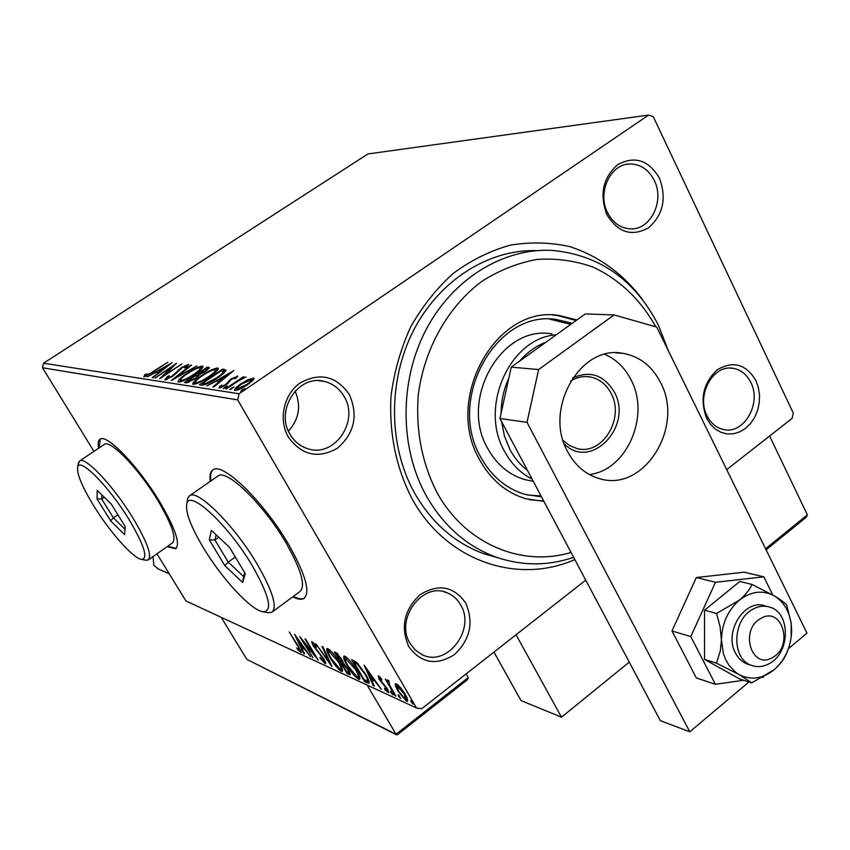 <?xml version="1.0" encoding="UTF-8"?>
<svg xmlns="http://www.w3.org/2000/svg" width="850" height="850" viewBox="0 0 850 850"><rect width="100%" height="100%" fill="white"/><g stroke="black" fill="none" stroke-linecap="round" stroke-linejoin="round"><path stroke-width="1.27" d="M574.834 559.587C517.013 585.097 445.804 560.851 411.974 498.631C396.026 467.511 389.045 433.341 391.011 396.132C394.145 371.928 400.679 348.904 410.614 327.038C422.312 306.372 436.528 288.49 453.252 273.392C471.059 260.249 490.014 250.856 510.117 245.193C530.432 241.804 550.407 242.303 570.042 246.702C599.176 256.307 623.369 273.998 642.643 299.774M536.828 250.633C488.803 249.061 439.376 280.118 413.514 330.501C387.706 380.885 388.333 445.963 414.545 493.021C431.715 522.931 454.909 543.192 484.096 553.817L497.877 557.749M706.658 418.296C699.582 399.298 703.099 383.148 717.209 369.846C733.072 360.474 745.971 364.034 755.905 380.524L758.381 387.483L759.528 395.016L759.263 402.751L757.626 410.316L754.683 417.339L750.571 423.459L745.503 428.4L739.713 431.896L733.497 433.776L727.154 433.936L720.991 432.353L715.339 429.101L710.483 424.331L706.658 418.296M750.794 382.394C746.736 374.329 740.786 369.623 732.966 368.305C713.023 364.353 695.98 395.441 707.083 415.905C710.972 423.47 716.55 428.028 723.807 429.569C744.101 434.478 761.834 403.24 750.794 382.394M408.839 646.701C400.233 627.034 404.069 609.631 420.336 594.501C438.717 583.419 453.847 586.287 465.715 603.086C474.002 622.455 470.231 639.636 454.389 654.628C436.316 666.007 421.132 663.372 408.839 646.701M460.594 604.807C457.417 599.229 453.018 595.266 447.408 592.907C422.864 581.145 394.517 619.183 410.125 643.492L415.183 649.942L421.717 654.457C446.526 667.994 476.202 629.669 460.594 604.807M288.373 437.102C278.131 419.624 283.836 393.943 300.433 382.744C320.174 372.183 336.483 376.114 349.35 394.538C358.402 415.438 354.439 433.319 337.482 448.173C318.102 459.096 301.729 455.398 288.373 437.102M344.186 396.621C339.501 388.546 332.839 383.467 324.19 381.384C298.339 374.202 274.816 410.38 290.073 434.361C294.323 441.533 300.199 446.303 307.7 448.694C334.156 458.108 359.582 421.419 344.186 396.621M606.932 214.752C599.25 194.321 602.916 177.565 617.95 164.454C634.886 155.603 648.709 160.151 659.419 178.117C666.836 198.209 663.213 214.763 648.561 227.789C631.901 236.969 618.024 232.624 606.932 214.752M654.224 180.317C648.709 169.66 640.719 164.22 630.243 163.965C610.513 163.455 596.891 192.716 607.644 212.819C612.924 222.827 620.457 228.183 630.232 228.852C650.484 230.414 664.966 200.908 654.224 180.317M167.153 546.635L175.642 548.781C180.636 544.149 175.312 528.466 159.662 501.734C138.646 466.618 106.718 433.511 100.088 439.206C98.186 440.374 97.707 443.381 98.653 448.216M100.204 439.142L99.195 447.854M292.74 596.859C297.468 599.282 301.081 599.877 303.599 598.666C310.803 593.098 305.926 575.227 288.979 545.062C264.499 502.499 222.913 461.911 213.148 469.742C210.364 471.378 209.398 475.256 210.258 481.366M213.775 469.306C210.991 470.942 210.024 474.821 210.874 480.93M522.729 251.154L522.028 251.111L522.729 251.154M248.136 379.652L253.938 378.165L252.949 380.301L247.477 384.721C242.431 388.174 238.287 390.097 235.046 390.49L234.568 390.299C234.526 388.864 236.672 386.697 240.996 383.796L248.136 379.652L248.466 380.226M225.569 388.79L243.164 376.869L244.035 376.986L241.453 378.739L246.001 377.039L238.531 380.821L226.419 388.918L225.569 388.79M237.49 375.87L236.661 377.761L234.664 378.707L235.407 377.315L230.86 379.886L226.089 384.912L218.96 387.961L219.895 386.219L221.999 385.188L221.308 386.612L225.154 384.859L231.306 378.739L237.734 376.284M201.79 385.167L199.378 384.795L222.721 369.102L226.036 370.196C225.133 372.183 222.211 374.797 217.281 378.038C210.598 382.617 205.434 384.997 201.79 385.167L203.129 384.243M184.365 382.511L207.294 367.158L209.376 367.572L205.403 371.45L199.569 374.595L195.266 378.771L186.352 382.808L184.365 382.511M171.307 380.524L190.761 365.064L191.569 365.171L176.843 376.879L197.157 365.872L171.307 380.524M155.104 378.048L176.513 363.269L164.645 374.871L181.921 363.949L159.673 378.749L171.583 367.104L155.104 378.048M152.702 371.705L167.907 362.185L153.17 371.949L143.873 376.794L144.744 374.871L146.763 373.809L146.115 375.307L152.936 372.098M43.52 363.216L367.933 153.946L648.656 115.058L239.052 393.773L237.681 399.904L42.5 367.752L43.52 363.216L239.052 393.773M172.008 362.695L153.021 377.729L152.267 377.612L158.419 372.778L155.89 372.417L147.178 376.837L172.051 362.769M164.751 379.993L167.556 376.412L169.278 375.732L167.004 378.452L172.136 376.104L181.443 367.551L188.583 364.395L186.426 367.062L184.471 367.912L186.054 365.829L182.261 367.593L172.826 376.231L164.751 379.993M186.628 373.607C193.024 369.293 198.273 366.786 202.406 366.074L202.959 366.286C202.927 368.039 200.058 370.802 194.331 374.595C187.829 378.973 182.559 381.48 178.511 382.096L178.032 381.905C178.086 380.131 180.954 377.358 186.628 373.607L186.883 374.053M201.461 375.679C207.963 371.269 213.339 368.709 217.6 367.986L218.195 368.209C218.206 370.016 215.305 372.842 209.493 376.699C202.874 381.183 197.466 383.733 193.29 384.359L192.769 384.147C192.801 382.319 195.691 379.493 201.461 375.679L201.726 376.136M233.888 370.515L213.817 386.994L212.914 386.856L219.438 381.554L216.421 381.119L206.869 385.942L233.941 370.6M224.57 387.228L227.396 386.027L223.274 388.694L224.57 387.228L225.038 388.025M231.136 388.216L233.984 387.005L229.829 389.693L231.136 388.216L231.604 389.034M242.08 389.863L244.981 388.631L240.773 391.372L242.08 389.863L242.569 390.703M395.271 685.366L395.441 683.666L396.355 683.793L400.69 687.788L405.152 694.216C407.299 697.871 408.053 700.23 407.416 701.303L406.449 701.154L397.757 690.859L395.271 685.366L396.429 683.836M394.953 695.629L385.273 679.044L387.685 681.934L387.441 679.915L388.886 680.871L389.523 684.888L395.941 696.086L394.953 695.629L395.452 695.236M378.367 675.739L381.608 678.927L381.873 680.085L379.397 677.758L379.982 679.596L387.43 688.893L388.684 692.782L384.859 689.562L384.529 688.298L387.164 690.678L386.506 688.532L379.058 679.235L378.367 675.739M367.37 682.89L364.576 681.604L351.624 659.589L356.745 662.447L365.681 674.252C368.411 678.736 369.516 681.732 368.985 683.209L367.37 682.89L368.592 681.955L365.797 680.669L364.576 681.604M347.098 673.54L334.326 651.918L335.941 652.641L341.774 659.207L343.421 663.34L348.521 669.715L350.189 674.73L347.098 673.54L348.16 672.393M331.861 666.506L315.743 643.694L328.908 661.417L322.012 646.468L322.936 646.871L331.946 666.442M312.917 657.762L299.71 636.586L314.288 654.543L304.98 638.924L305.798 639.285L318.261 660.227L303.705 642.292L312.917 657.762M297.404 645.628L289.223 631.933L298.318 646.191L301.208 652.588L297.373 649.262L296.831 647.87L299.678 650.441L297.808 645.331M156.942 553.817L185.916 600.939L416.532 707.997L237.681 399.904M93.936 451.382L42.5 367.752M294.631 634.334L310.473 656.636L304.566 649.102L301.633 647.764L304.502 653.873L303.631 653.469L294.631 634.334M325.199 663.818L320.025 658.102L320.067 657.347L323.85 661.629L323.266 658.771L313.076 645.734L311.642 641.601L316.306 646.181L316.423 647.19L313.076 643.79L313.852 646.021L324.126 659.186L325.199 663.818L325.901 663.287M330.331 658.123C327.367 653.193 326.241 649.995 326.953 648.539L327.856 648.646C331.627 651.312 335.325 655.743 338.959 661.948C341.881 666.814 342.986 669.97 342.284 671.394L341.275 671.245C337.535 668.536 333.891 664.158 330.331 658.123L330.777 657.783M347.299 665.794C344.293 660.801 343.177 657.56 343.942 656.072L344.898 656.189C348.797 658.931 352.591 663.457 356.277 669.779C359.231 674.73 360.326 677.918 359.571 679.362L358.509 679.214C354.631 676.419 350.901 671.946 347.299 665.794L347.756 665.444M364.129 665.125L381.342 689.339L374.839 681.126L371.386 679.554L374.297 686.088L373.267 685.621L364.129 665.125M390.904 692.601L390.628 691.093L393.019 694.886L390.904 692.601L391.638 692.038M398.48 696.086L398.204 694.567L400.626 698.392L398.48 696.086L399.213 695.513M411.113 701.898L410.848 700.368L413.291 704.236L411.113 701.898L411.857 701.314M648.656 115.058L653.246 116.652L793.273 413.1L792.136 418.349L726.718 469.625M585.735 580.136L421.611 708.794L416.532 707.997M288.426 431.099C299.126 419.178 301.357 405.843 295.12 391.096M293.346 596.413C298.074 598.825 301.697 599.431 304.215 598.209L304.608 597.996M167.673 546.263L176.205 548.388M301.336 652.056L300.73 652.513M301.006 651.047L300.071 650.144M303.992 647.445L302.791 646.903L301.633 647.764M302.281 647.286L301.824 646.308M302.951 646.829L297.681 639.37L300.709 645.809L303.344 646.531M325.731 662.522L324.562 661.428M313.491 643.482L312.938 642.271M314.001 643.344L313.353 643.832M329.449 661.013L328.908 661.417M328.366 650.898L327.803 648.624M342.603 670.395L341.275 671.245M342.465 670.342L340.733 669.152C341.36 668.047 340.467 665.518 338.087 661.544L328.504 650.792C327.877 651.918 328.769 654.489 331.192 658.506L339.947 669.046L342.051 668.153M330.055 650.229L329.205 650.877M342.699 663.128L340.914 658.846L336.526 654.543L340.627 661.491L341.966 661.884L342.837 661.215M337.28 653.969L336.759 653.087M350.37 673.859L349.403 674.602M350.306 673.54L348.298 672.616M343.421 662.915L341.934 663.712L346.683 671.734L348.67 672.435L347.629 669.311L343.942 664.806L341.934 663.712M338.226 654.341L337.439 654.946M337.599 653.724L336.526 654.543M344.516 664.371L343.942 664.806M345.355 658.506L344.781 656.147M359.922 678.364L358.509 679.214M359.72 678.279L357.967 677.089M355.821 669.014L355.364 669.364L345.525 658.367C344.856 659.515 345.737 662.118 348.192 666.188L357.159 676.961L359.369 676.026M346.747 657.433L345.525 658.367M347.14 657.783L346.258 658.463M357.999 677.078C358.658 675.952 357.776 673.381 355.364 669.364M354.631 661.683L354.036 660.673M369.261 682.221L368.592 681.955M355.502 661.502L353.876 662.256L364.172 679.777L367.317 680.818C367.752 679.671 366.892 677.333 364.746 673.827L357.489 664.328L353.876 662.256M368.549 679.872L367.317 680.818M358.158 663.818L357.489 664.328M374.297 679.373L372.619 678.608L371.386 679.554M373.873 685.153L373.267 685.621M372.002 679.076L371.493 677.939M373.086 678.661L367.37 670.565L370.451 677.461L373.543 678.311M380.216 677.333L379.61 677.79M388.843 692.166L388.152 692.697M388.578 691.199L387.621 690.327M383.924 684.239L383.339 684.686M379.833 677.429L379.387 676.494M388.928 680.988L387.685 681.934M407.692 700.177L406.449 701.154M407.692 700.156L406.087 699.04M396.971 685.759L396.536 684.378M404.143 693.77L396.95 685.78L398.767 691.326L405.259 699.093L405.907 699.189L404.143 693.77L404.653 693.377M398.353 685.249L397.556 685.854M145.159 376.561L144.744 374.871M145.509 376.168L146.296 375.764M146.519 375.987L146.115 375.307M157.59 372.661L158.982 371.875M160.671 371.716L160.384 371.237L166.781 366.212L158.44 370.961L159.853 372.364M158.44 370.961L160.384 371.237M171.987 367.784L171.583 367.104M166.09 379.769L167.11 378.803M167.886 376.954L167.556 376.412M167.471 379.228L167.004 378.452M178.893 370.685L178.415 369.867M186.522 366.435L187.574 365.999M201.312 369.176L200.589 367.944L202.799 367.423M202.991 367.083L202.406 366.074M178.999 382.118L180.837 380.524C184.089 380.035 188.339 378.016 193.566 374.478C198.188 371.429 200.494 369.197 200.494 367.795L200.111 367.636C196.775 368.209 192.536 370.239 187.393 373.713C182.824 376.72 180.508 378.941 180.455 380.375L181.188 381.618M181.422 381.533L180.837 380.524M186.766 382.829L188.041 381.969M197.986 376.731L197.391 375.721L198.942 374.669M207.018 369.261L208.101 368.528L207.294 367.158M208.101 368.528L208.941 368.634M194.756 379.111L197.391 375.721L196.042 375.317L187.489 381.044L188.413 382.436M204.839 371.822L206.901 369.059L205.732 368.826L198.401 373.734L199.421 375.147M199.495 374.988L198.794 373.788L204.584 371.365M188.987 382.224L188.371 381.172L194.491 378.654M187.489 381.044L188.371 381.172M215.762 369.867L218.067 369.357M218.227 369.059L217.6 367.986M193.726 384.381L195.234 382.574M216.538 371.195L215.273 369.58C211.831 370.164 207.485 372.226 202.247 375.774C197.614 378.845 195.277 381.119 195.256 382.596L195.649 382.755C199.017 382.256 203.363 380.205 208.696 376.582C213.382 373.469 215.709 371.195 215.677 369.739M196.265 383.796L195.649 382.755M222.689 371.078L223.539 370.504L222.721 369.102M223.539 370.504L225.813 370.834M224.102 372.821L223.263 371.376L221.159 370.812L202.587 383.297L206.189 383.35L216.463 377.921C220.522 375.264 222.827 373.171 223.391 371.62L224.092 372.831M202.587 383.297L203.405 384.71L204.542 384.88M206.624 384.104L206.189 383.35M219.778 382.139L219.438 381.554M218.184 381.374L219.746 380.481M221.861 380.449L221.51 379.865L228.278 374.351L219.204 379.536L220.033 380.959L221.042 381.108M228.618 374.935L228.278 374.351M219.204 379.536L221.51 379.865M220.532 387.866L219.895 386.219M220.734 387.653L221.563 387.249M221.754 387.377L221.308 386.612M226.971 384.296L226.631 383.69M228.129 383.392L227.524 382.341M229.585 381.788L228.884 380.587M235.907 378.016L236.778 377.644M251.791 379.929L253.651 379.461M253.98 378.888L253.459 377.984M235.716 390.501L237.023 389.056M246.574 384.604C249.9 382.373 251.579 380.704 251.589 379.589L241.857 383.934C238.553 386.134 236.906 387.781 236.916 388.875L246.574 384.604L246.872 385.124M237.788 389.959L237.235 389.002M655.828 326.804C640.528 299.551 619.639 279.65 593.141 267.113C575.099 260.727 556.421 258.156 537.104 259.399C517.831 262.905 499.428 270.215 481.908 281.318C448.194 306.425 424.447 348.256 418.338 394.241C415.565 429.622 421.674 462.177 436.666 491.916C464.599 543.596 521.156 567.492 571.041 552.457M573.644 557.356C547.857 566.047 522.102 566.004 496.389 557.239C466.937 546.518 443.551 526.023 426.233 495.752C399.532 447.674 399.234 380.97 426.031 329.757C452.859 278.545 503.721 247.658 552.511 250.431C599.739 255.032 635.035 279.947 658.41 325.21L668.302 350.636M552.054 333.965C501.617 324.264 458.681 399.564 487.826 448.63C496.825 464.769 509.341 475.15 525.385 479.761L533.056 481.27M527.425 495.008L541.046 495.943M541.535 496.868L525.024 494.371C506.26 488.729 491.566 476.425 480.951 457.449C446.048 398.937 496.846 308.784 556.984 319.621L572.209 323.319M576.874 319.972L559.279 315.531C496.336 304.396 443.286 398.905 479.857 460.147C490.928 479.931 506.228 492.798 525.767 498.737L543.968 501.436M529.423 499.694L543.724 500.979M576.151 320.493L557.079 315.446L552.904 315.095M570.807 324.339L549.78 319.175M629.255 662.118L561.489 717.188L521.008 700.581L493.956 652.088M561.489 717.188L516.056 634.759M760.75 618.503C738.979 629.935 751.857 670.852 772.788 657.347C794.176 645.936 781.798 605.402 760.75 618.503M769.654 663.393C763.597 666.846 757.573 667.505 751.57 665.38C731.319 659.164 732.137 619.703 752.824 609.237C758.519 606.082 764.182 605.381 769.813 607.134C790.659 612.669 790.468 652.46 769.654 663.393M397.779 734.156L396.589 734.836L396.058 734.251L468.212 677.599L466.119 673.901M247.403 659.664L396.058 734.251L367.136 685.068M246.606 659.005L221.191 617.312M468.212 677.599L467.489 679.692L397.407 734.74M766.094 549.833L806.469 517.044L807.372 514.834L769.601 436.007M158.376 569.054L153.871 565.324L152.989 556.601M791.18 637.277L791.169 623.156L786.654 604.892C784.582 602.607 780.534 599.633 774.499 595.977L752.027 584.439C749.753 589.581 745.514 594.83 739.341 600.174C727.919 610.194 721.947 623.401 721.438 639.806L723.435 653.799L725.56 659.409L729.194 665.635L735.866 672.477L751.761 682.847L739.596 678.938L704.544 659.409L704.544 610.183L716.55 613.477L720.035 626.354L721.438 639.806L720.375 650.686L716.508 663.181L739.181 674.645C750.954 680.531 762.631 678.884 774.212 669.704C780.236 664.307 784.316 658.941 786.431 653.607L787.227 651.737M765.414 605.997C745.174 597.911 723.393 631.826 735.463 653.023C738.268 658.41 742.188 662.086 747.224 664.041L751.57 665.38M716.508 663.181L704.544 659.409M751.761 682.847L774.212 669.704C785.315 659.685 791.116 646.669 791.637 630.668C791.286 614.752 785.57 603.192 774.499 595.977C762.918 589.751 751.198 591.143 739.341 600.174L716.55 613.477M752.027 584.439L739.798 581.453L704.544 610.183M772.778 594.979L763.799 576.81L715.456 582.293L690.795 636.597L671.968 630.955L696.352 677.981L715.381 684.303L743.686 680.255M690.795 636.597L715.381 684.303M762.556 677.556L763.683 676.919M763.799 576.81L744.196 572.199L696.331 577.522L671.968 630.955M715.456 582.293L696.331 577.522M589.358 474.534C626.801 470.464 650.537 415.724 630.955 379.674C624.814 367.689 616.08 359.242 604.754 354.344M660.45 382.351C651.918 365.914 639.402 356.235 622.901 353.324C580.231 344.431 543.256 409.434 567.726 451.817C575.386 465.949 586.128 474.927 599.951 478.752C644.204 492.437 684.803 426.583 660.45 382.351M788.418 648.709L806.969 633.08L656.721 327.048L614.061 314.936L538.613 369.559L527.032 422.333L689.775 731.818L748.967 681.944M614.061 314.936L585.257 313.947L511.243 367.136L538.613 369.559M527.032 422.333L499.949 418.519L660.333 720.673L689.775 731.818M499.949 418.519L511.243 367.136M572.677 377.942C590.123 370.26 603.999 374.967 614.316 392.041C633.611 426.094 590.835 471.176 564.262 443.891M563.125 440.449L569.553 445.57L576.938 448.524C602.214 455.791 625.111 418.328 611.033 393.274C606.209 384.168 599.207 378.707 590.028 376.911C583.334 375.849 576.884 377.219 570.711 381.002M501.574 421.568L504.464 436.156L509.947 449.554C514.505 458.033 520.359 464.993 527.499 470.422M532.111 479.113C520.582 473.195 511.424 464.004 504.634 451.52C478.731 407.182 509.819 337.801 556.219 334.815M545.859 342.263C535.914 346.024 527.191 352.293 519.679 361.069M508.821 378.144C503.752 389.172 501.192 400.828 501.139 413.132M93.936 506.164C109.99 532.259 133.45 558.652 141.599 559.417C148.463 558.673 144.266 545.349 128.998 519.435C109.098 486.604 79.709 456.971 77.711 467.001C76.553 473.493 81.961 486.54 93.936 506.164M78.2 464.217L79.688 460.944C85.255 456.142 113.741 486.328 132.898 517.916C147.209 541.992 152.299 556.028 148.144 560.001L145.626 560.171M148.633 559.661L172.337 542.991C176.832 538.773 172.029 524.641 157.941 500.586C139.06 469.051 110.362 439.291 104.359 444.391L104.051 444.592M111.339 504.146L125.184 526.554L124.631 534.682L110.627 520.848L97.027 498.929L97.198 490.354L111.339 504.146M117.874 514.728L113.369 517.831L125.003 529.263M104.284 497.271L101.724 499.014L113.369 517.831L110.627 520.848M101.83 494.881L101.724 499.014L97.027 498.929M203.246 547.538C221.68 578.436 251.218 610.491 263.022 611.777C272.978 611.373 269.493 596.19 252.577 566.217C228.99 525.852 190.028 489.334 186.904 503.413C185.034 511.328 190.485 526.044 203.246 547.538M187.17 501.681L187.712 498.1L189.709 495.656C197.944 489.069 235.004 526.182 257.369 564.453C272.935 591.643 277.695 607.612 271.66 612.361L267.676 612.627M272.765 611.543L299.572 591.834C306.053 586.766 301.654 570.658 286.386 543.511C264.403 505.314 227.046 468.828 218.195 475.841L217.43 476.372M229.447 547.23L245.257 573.622L242.664 582.473L224.804 565.601L209.312 539.888L211.342 530.379L229.447 547.23M235.312 557.026L228.236 562.105L243.578 576.534L244.704 572.677M218.79 537.306L214.954 540.026L228.236 562.105L224.804 565.601M216.123 534.831L214.954 540.026L209.312 539.888M243.578 576.534L242.664 582.473M343.432 663.117L342.38 663.914M355.672 661.619L354.471 662.532M176.97 372.895L176.471 372.045M209.259 368.241L208.739 367.338M225.144 370.717L224.336 369.304M204.266 384.837L203.447 383.424M765.574 548.771L807.372 514.834M444.168 591.844L447.408 592.907M626.918 164.294L630.243 163.965M730.352 368.114L732.966 368.305M318.962 380.726L324.19 381.384M304.215 598.209L303.599 598.666M176.173 548.409L175.642 548.781M299.678 650.441L300.443 649.867M324.222 661.683L325.114 661.003M313.076 643.79L313.862 643.195M328.504 650.792L329.683 649.899M348.67 672.435L349.605 671.723M379.397 677.758L380.109 677.216M387.164 690.678L388.046 689.998M405.907 699.189L407.139 698.222M396.95 685.78L398.023 684.951M145.998 375.264L146.455 376.029M166.866 378.377L167.386 379.259M186.203 365.893L186.724 366.796M206.901 369.059L207.442 369.984M195.256 382.596L196.01 383.892M235.524 377.368L235.949 378.101M221.149 386.548L221.659 387.419M251.589 379.589L252.354 380.896M236.916 388.875L237.586 390.033M496.389 557.239L484.096 553.817M557.079 315.446L559.279 315.531M556.984 319.621L552.617 319.441M247.244 659.579L396.589 734.836M157.526 568.682L169.203 573.771M622.901 353.324L615.931 352.846M586.075 376.55L590.028 376.911M533.279 481.312L525.385 479.761M141.599 559.417L146.083 560.256M79.688 460.944L104.359 444.391M77.711 467.001L78.508 462.485M263.022 611.777L268.228 612.722M189.709 495.656L218.195 475.841M186.904 503.413L187.712 498.1"/></g></svg>
